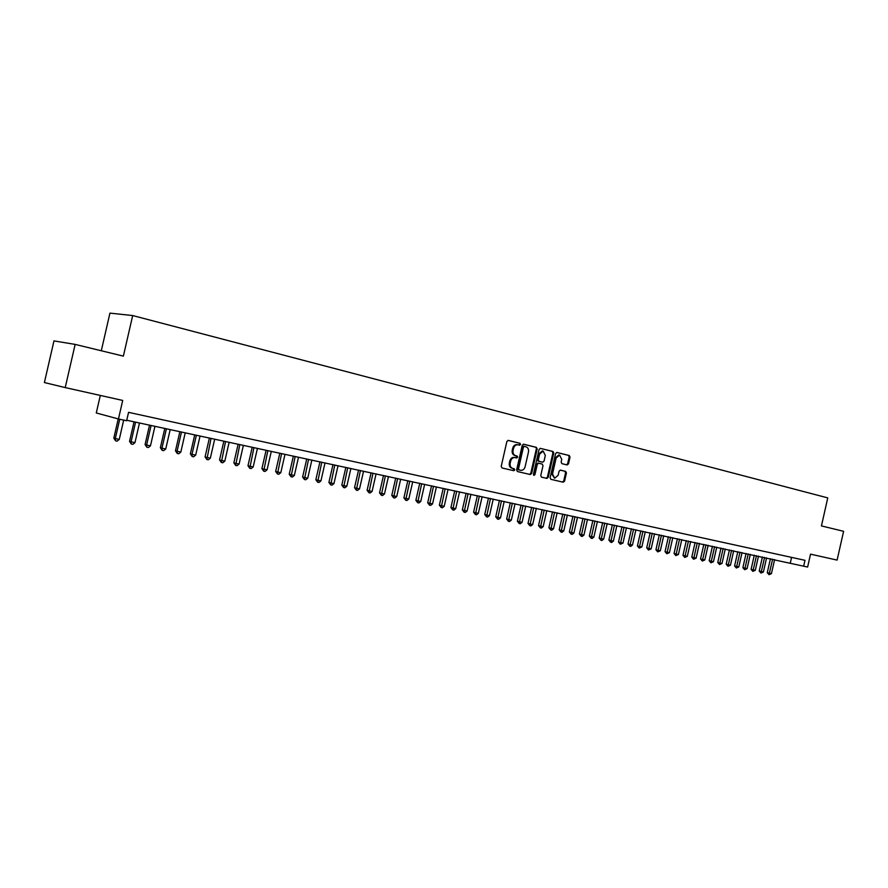 <?xml version="1.0" encoding="UTF-8"?>
<svg xmlns="http://www.w3.org/2000/svg" width="888" height="888" viewBox="0 0 888 888"><rect width="100%" height="100%" fill="white"/><g stroke="black" fill="none" stroke-linecap="round" stroke-linejoin="round"><path stroke-width="1.33" d="M520.557 444.444L520.002 443.301L508.291 440.393L506.87 441.491L501.221 466.322L502.02 467.965L513.808 470.707L514.763 469.919L514.219 468.775L512.698 468.42C510.622 467.654 509.779 465.923 510.167 463.203L510.644 461.138C511.421 458.608 512.876 457.42 515.018 457.564L516.705 457.964L517.66 457.176L517.105 456.032L515.595 455.677C513.519 454.889 512.687 453.146 513.075 450.427L513.542 448.373C514.319 445.854 515.762 444.666 517.871 444.799L519.602 445.221L520.557 444.444M518.969 445.066L519.713 444.289L519.169 443.134L507.992 440.37M513.075 470.529L513.93 469.741L512.698 468.42M516.028 457.797L516.827 457.009L515.595 455.677M567.154 464.935L568.498 463.858L570.029 457.12L569.286 455.533L556.909 452.458L555.599 453.557L550.116 477.733L550.86 479.32L563.236 482.206L564.579 481.118L566.422 472.982L565.689 471.406L560.384 470.129L559.074 471.228L558.152 475.28L554.623 478.221L552.525 473.948L556.132 458.042L559.618 455.122L561.749 459.418L561.149 462.06L561.893 463.658L567.154 464.935M65.224 387.59L44.4 382.55L53.968 340.903L75.147 344.4L65.224 387.59L122.711 400.444L118.459 418.981L126.629 420.734L128.56 412.343L804.983 560.317L803.651 566.189L807.625 567.044L810.522 554.156L837.107 560.095L843.6 531.302L821.444 525.918L827.76 497.891L132.689 315.551L109.934 313.131L101.299 350.76M75.147 344.4L123.377 356.132L132.689 315.551M537.196 448.995L536.419 447.374L523.643 444.2L522.233 445.299L516.638 469.919L517.427 471.539L530.291 474.536L531.646 473.426L537.196 448.995L535.575 447.219L523.343 444.178M540.448 448.373L553.002 451.493L553.757 453.102L548.262 477.3L546.93 478.41L541.525 477.156L540.759 475.557L543.001 465.701L542.246 464.091L538.661 463.225L537.284 464.324L534.942 474.625L533.999 475.402L533.433 474.27L539.072 449.461L540.359 448.351M100.311 395.438L96.281 412.976L118.459 418.981M126.751 420.246L803.651 566.189M791.585 557.387L790.32 562.959M517.76 444.788L517.038 444.644C514.918 444.511 513.475 445.698 512.709 448.207L513.542 448.373M514.763 455.5C512.687 454.723 511.854 452.98 512.243 450.26L512.709 448.207M514.973 457.553L514.174 457.387C512.043 457.242 510.589 458.441 509.812 460.972L510.644 461.138M511.865 468.242C509.79 467.477 508.946 465.745 509.335 463.025L509.812 460.972M529.559 474.37L530.802 473.237L536.352 448.84M524.397 446.409L523.421 447.175L518.514 468.775L519.058 469.907L520.768 470.307C522.888 470.451 524.342 469.264 525.119 466.733L528.471 452.014C528.86 449.328 528.027 447.585 525.985 446.797L524.397 446.409M523.52 446.242L524.364 446.398L523.52 446.242L522.588 447.019L523.421 447.175M519.913 470.118L518.226 469.73L517.682 468.598L522.588 447.019M540.159 448.351L553.002 451.493M546.198 478.244L547.419 477.122L552.902 452.936L552.158 451.326M537.773 463.048L538.616 463.225L536.441 464.158L534.099 474.436L534.942 474.625M533.599 475.147L534.099 474.436M545.321 455.466L543.145 451.115L539.604 454.068L538.328 459.718L539.094 461.338L542.712 462.204L544.044 461.105L545.321 455.466M543.145 451.115L542.302 450.96L538.761 453.901L539.604 454.068M541.891 462.038L538.25 461.161L537.484 459.551L538.761 453.901M559.618 455.122L558.774 454.956L555.289 457.875L556.132 458.042M554.512 478.199L551.681 473.77L555.289 457.875M562.526 482.04L563.725 480.93L565.578 472.805L564.835 471.228L560.217 470.118M566.544 464.79L567.643 463.68L569.175 456.954L568.431 455.366L556.676 452.447M118.226 418.914L113.819 438.128L115.307 438.583L119.27 439.394L123.687 420.102M119.736 419.258L115.307 438.583L115.562 440.803L113.819 438.128M119.27 439.394L117.149 441.136L115.562 440.803M134.032 421.822L129.548 441.369L131.069 441.824L134.976 442.635L139.483 422.988M135.575 422.144L131.069 441.824L131.302 444.033L129.548 441.369M134.976 442.635L132.867 444.355L131.302 444.033M149.528 425.152L145.077 444.566L146.609 445.032L150.472 445.82L154.934 426.307M151.093 425.485L146.609 445.032L146.831 447.219L145.077 444.566M150.472 445.82L148.374 447.53L146.831 447.219M164.802 428.438L160.373 447.719L161.949 448.185L165.745 448.962L170.185 429.592M166.389 428.771L161.949 448.185L162.138 450.349L160.373 447.719M165.745 448.962L163.658 450.66L162.138 450.349M179.864 431.668L175.48 450.827L177.067 451.293L180.819 452.07L185.226 432.822M181.485 432.023L177.067 451.293L177.245 453.446L175.48 450.827M180.819 452.07L178.743 453.757L177.245 453.446M194.727 434.865L190.365 453.89L191.986 454.367L195.682 455.133L200.055 436.019M196.37 435.22L191.986 454.367L192.141 456.499L190.365 453.89M195.682 455.133L193.617 456.798L192.141 456.499M209.39 438.017L205.061 456.92L206.693 457.398L210.345 458.153L214.685 439.16M211.044 438.383L206.837 459.507L205.061 456.92M210.345 458.153L208.292 459.806L206.837 459.507M223.854 441.136L219.558 459.906L221.212 460.384L224.808 461.127L229.126 442.268M225.541 441.491L221.334 462.482L219.558 459.906M224.808 461.127L222.777 462.77L221.334 462.482M238.128 444.2L233.866 462.848L235.542 463.336L239.094 464.069L243.379 445.332M239.827 444.566L235.642 465.412L233.866 462.848M239.094 464.069L237.063 465.701L235.642 465.412M252.214 447.23L247.974 465.756L249.672 466.244L253.18 466.966L257.431 448.351M253.935 447.608L249.761 468.309L247.974 465.756M253.18 466.966L251.16 468.587L249.761 468.309M266.111 450.227L261.904 468.631L263.625 469.119L267.077 469.83L271.306 451.337M267.854 450.593L263.692 471.162L261.904 468.631M267.077 469.83L265.079 471.439L263.692 471.162M279.831 453.169L275.657 471.461L277.389 471.95L280.808 472.649L285.004 454.29M281.596 453.557L277.445 473.981L275.657 471.461M280.808 472.649L278.81 474.259L277.445 473.981M293.373 456.088L289.222 474.248L290.975 474.747L294.35 475.446L298.523 457.187M295.16 456.465L291.02 476.756L289.222 474.248M294.35 475.446L292.363 477.034L291.02 476.756M306.749 458.963L302.619 477.011L304.395 477.511L307.725 478.199L311.866 460.062M308.547 459.351L304.418 479.509L302.619 477.011M307.725 478.199L305.75 479.775L304.418 479.509M319.946 461.804L315.851 479.731L317.638 480.23L320.923 480.908L325.03 462.892M321.756 462.193L317.649 482.217L315.851 479.731M320.923 480.908L318.959 482.484L317.649 482.217M332.978 464.602L328.904 482.428L330.713 482.928L333.955 483.594L338.039 465.689M334.798 464.99L330.702 484.892L328.904 482.428M333.955 483.594L332.001 485.159L330.702 484.892M345.843 467.366L341.802 485.081L343.623 485.581L346.82 486.247L350.882 468.453M347.685 467.765L343.601 487.534L341.802 485.081M346.82 486.247L344.877 487.79L343.601 487.534M358.541 470.096L354.534 487.701L356.366 488.211L359.529 488.855L363.558 471.184M360.406 470.507L356.332 490.143L354.534 487.701M359.529 488.855L357.598 490.398L356.332 490.143M371.095 472.805L367.099 490.287L368.953 490.798L372.083 491.441L376.079 473.87M372.971 473.204L368.909 492.718L367.099 490.287M372.083 491.441L370.163 492.973L368.909 492.718M383.483 475.469L379.52 492.851L381.385 493.362L384.471 493.994L388.456 476.534M385.37 475.868L381.329 495.26L379.52 492.851M384.471 493.994L382.562 495.515L381.329 495.26M395.726 478.099L391.786 495.371L393.673 495.881L396.714 496.514L400.666 479.165M397.624 478.51L393.595 497.78L391.786 495.371M396.714 496.514L394.816 498.024L393.595 497.78M407.814 480.697L403.907 497.868L405.794 498.379L408.802 499.001L412.731 481.751M409.734 481.107L405.705 500.255L403.907 497.868M408.802 499.001L406.915 500.51L405.705 500.255M419.758 483.261L415.873 500.333L417.782 500.854L420.746 501.465L424.653 484.315M421.689 483.683L417.682 502.708L415.873 500.333M420.746 501.465L418.87 502.952L417.682 502.708M431.557 485.803L427.694 502.763L429.614 503.285L432.545 503.896L436.43 486.846M433.499 486.224L429.503 505.139L427.694 502.763M432.545 503.896L430.68 505.372L429.503 505.139M443.212 488.311L439.371 505.172L441.303 505.694L444.211 506.293L448.063 489.355M445.166 488.733L441.181 507.525L439.371 505.172M444.211 506.293L442.346 507.77L441.181 507.525M454.734 490.786L450.915 507.548L452.858 508.069L455.733 508.658L459.562 491.83M456.698 491.208L452.725 509.89L450.915 507.548M455.733 508.658L453.879 510.123L452.725 509.89M466.111 493.24L462.326 509.901L464.28 510.422L467.11 511.011L470.918 494.272M468.087 493.661L464.135 512.232L462.326 509.901M467.11 511.011L465.268 512.465L464.135 512.232M477.356 495.659L473.593 512.221L475.557 512.742L478.355 513.32L482.14 496.681M479.342 496.081L475.402 514.541L473.593 512.221M478.355 513.32L476.523 514.774L475.402 514.541M488.478 498.046L484.737 514.507L486.713 515.04L489.477 515.606L493.24 499.067M490.476 498.479L486.546 516.827L484.737 514.507M489.477 515.606L487.645 517.049L486.546 516.827M499.467 500.41L495.737 516.783L497.724 517.304L500.466 517.871L504.195 501.431M501.465 500.843L497.546 519.08L495.737 516.783M500.466 517.871L498.645 519.302L497.546 519.08M510.323 502.741L506.626 519.025L508.613 519.547L511.322 520.113L515.04 503.762M512.343 503.174L508.436 521.312L506.626 519.025M511.322 520.113L509.512 521.534L508.436 521.312M521.056 505.05L517.382 521.234L519.38 521.767L522.055 522.322L525.751 506.06M523.076 505.483L519.191 523.509L517.382 521.234M522.055 522.322L520.257 523.731L519.191 523.509M531.668 507.337L528.016 523.421L530.025 523.953L532.667 524.497L536.341 508.336M533.699 507.77L529.825 525.685L528.016 523.421M532.667 524.497L530.88 525.907L529.825 525.685M542.157 509.59L538.528 525.585L540.548 526.129L543.156 526.662L546.808 510.589M544.2 510.034L540.337 527.838L538.528 525.585M543.156 526.662L541.38 528.06L540.337 527.838M552.525 511.821L548.917 527.727L550.949 528.26L553.535 528.793L557.153 512.82M554.578 512.265L550.726 529.97L548.917 527.727M553.535 528.793L551.759 530.18L550.726 529.97M562.781 514.03L559.196 529.847L561.227 530.38L563.78 530.913L567.388 515.018M564.846 514.474L561.005 532.079L559.196 529.847M563.78 530.913L562.026 532.289L561.005 532.079M572.927 516.206L569.352 531.934L571.406 532.478L573.926 533L577.511 517.193M574.991 516.649L571.162 534.165L569.352 531.934M573.926 533L572.172 534.365L571.162 534.165M582.95 518.359L579.398 534.01L581.451 534.543L583.949 535.064L587.512 519.347M585.025 518.814L581.207 536.219L579.398 534.01M583.949 535.064L582.206 536.419L581.207 536.219M592.862 520.501L589.343 536.052L591.397 536.596L593.872 537.096L597.413 521.478M594.949 520.945L591.142 538.25L589.343 536.052M593.872 537.096L592.13 538.461L591.142 538.25M602.675 522.61L599.167 538.072L601.231 538.616L603.674 539.116L607.192 523.576M604.761 523.054L600.965 540.27L599.167 538.072M603.674 539.116L601.942 540.47L600.965 540.27M612.376 524.697L608.89 540.082L610.955 540.614L613.375 541.114L616.871 525.663M614.463 525.141L610.689 542.257L608.89 540.082M613.375 541.114L611.654 542.457L610.689 542.257M621.966 526.751L618.503 542.057L620.579 542.601L622.965 543.09L626.451 527.716M624.064 527.206L620.301 544.233L618.503 542.057M622.965 543.09L620.301 544.233M631.457 528.793L628.005 544.022L630.091 544.555L632.456 545.043L635.919 529.759M633.566 529.248L629.803 546.176L628.005 544.022M632.456 545.043L630.758 546.375L629.803 546.176M640.847 530.813L637.418 545.954L639.504 546.497L641.846 546.975L645.287 531.768M642.956 531.268L639.216 548.107L637.418 545.954M641.846 546.975L639.216 548.107M650.127 532.811L646.719 547.874L648.817 548.418L651.137 548.884L654.556 533.766M652.247 533.266L648.518 550.016L646.719 547.874M651.137 548.884L648.518 550.016M659.318 534.787L655.932 549.772L658.03 550.305L660.317 550.782L663.725 535.73M661.438 535.242L657.719 551.892L655.932 549.772M660.317 550.782L657.719 551.892M668.409 536.741L665.034 551.648L667.143 552.192L669.408 552.647L672.793 537.684M670.54 537.196L666.833 553.768L665.034 551.648M669.408 552.647L666.833 553.768M677.411 538.683L674.059 553.502L676.168 554.045L678.41 554.501L681.773 539.615M679.542 539.138L675.846 555.611L674.059 553.502M678.41 554.501L675.846 555.611M686.302 540.592L682.972 555.333L685.092 555.877L687.301 556.332L690.653 541.525M688.444 541.047L684.759 557.442L682.972 555.333M687.301 556.332L684.759 557.442M695.115 542.49L691.796 557.153L693.917 557.697L696.114 558.152L699.444 543.423M697.258 542.945L693.584 559.24L691.796 557.153M696.114 558.152L693.584 559.24M703.829 544.366L700.532 558.952L702.663 559.496L704.828 559.94L708.147 545.288M705.971 544.821L702.319 561.038L700.532 558.952M704.828 559.94L702.319 561.038M712.454 546.22L709.179 560.728L711.31 561.272L713.453 561.716L716.749 547.141M714.607 546.675L710.955 562.803L709.179 560.728M713.453 561.716L710.955 562.803M721 548.051L717.737 562.493L719.868 563.036L721.988 563.48L725.274 548.973M723.143 548.518L719.513 564.557L717.737 562.493M721.988 563.48L719.513 564.557M729.448 549.872L726.195 564.235L728.338 564.779L730.447 565.212L733.699 550.782M731.601 550.338L727.982 566.289L726.195 564.235M730.447 565.212L727.982 566.289M737.806 551.67L734.587 565.967L736.718 566.511L738.805 566.933L742.046 552.58M739.97 552.136L736.363 568.009L734.587 565.967M738.805 566.933L736.363 568.009M746.087 553.446L742.879 567.676L745.021 568.22L747.086 568.642L750.316 554.356M748.251 553.912L744.655 569.708L742.879 567.676M747.086 568.642L744.655 569.708M754.289 555.211L751.093 569.363L753.235 569.907L755.277 570.329L758.485 556.121M756.454 555.677L752.869 571.395L751.093 569.363M755.277 570.329L752.869 571.395M762.404 556.954L759.218 571.04L761.371 571.583L763.391 572.005L766.588 557.853M764.568 557.42L760.994 573.06L759.218 571.04M763.391 572.005L760.994 573.06M770.44 558.685L767.276 572.693L769.43 573.237L771.428 573.648L774.602 559.584M772.604 559.151L769.041 574.703L767.276 572.693M771.428 573.648L769.041 574.703M519.169 443.134L520.002 443.301M513.375 468.598L514.219 468.775M516.272 455.866L517.105 456.032M512.243 450.26L513.075 450.427M509.335 463.025L510.167 463.203M530.802 473.237L531.646 473.426M535.575 447.219L536.419 447.374M517.682 468.598L518.514 468.775M518.226 469.73L519.058 469.907M519.813 470.107L520.646 470.285M552.902 452.936L553.757 453.102M547.419 477.122L548.262 477.3M536.441 464.158L537.284 464.324M537.484 459.551L538.328 459.718M538.25 461.161L539.094 461.338M551.681 473.77L552.525 473.948M564.835 471.228L565.689 471.406M565.578 472.805L566.422 472.982M563.725 480.93L564.579 481.118M568.431 455.366L569.286 455.533M569.175 456.954L570.029 457.12M567.643 463.68L568.498 463.858M517.038 444.644L517.871 444.799M514.174 457.387L515.018 457.564"/></g></svg>
